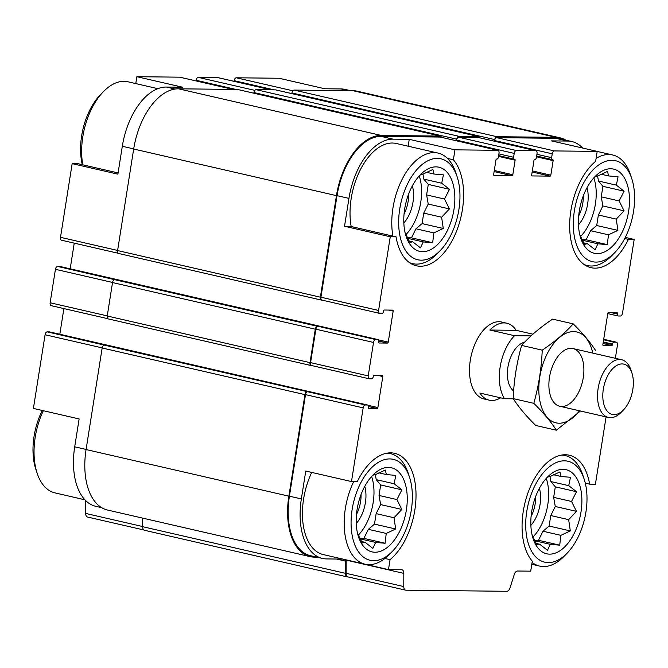 <?xml version="1.0" encoding="UTF-8"?>
<svg xmlns="http://www.w3.org/2000/svg" width="668" height="668" viewBox="0 0 668 668"><rect width="100%" height="100%" fill="white"/><g stroke="black" fill="none" stroke-linecap="round" stroke-linejoin="round"><path stroke-width="1" d="M234.05 81.321L234.151 80.678A2.956 1.662 102.9 0 1 236.297 77.789L279.115 78.256L324.84 88.769L341.031 88.944L348.529 90.673M346.158 559.884A4.935 2.772 102.9 0 1 346.158 560.118L403.814 573.378L403.781 586.571A4.935 2.772 102.9 0 0 405.593 590.153A4.935 2.772 102.9 0 0 405.927 590.195L506.812 591.297A4.935 2.772 102.9 0 0 510.101 587.731L514.235 574.58A4.935 2.772 102.9 0 1 517.525 571.023L530.718 571.165L532.296 561.212A57.957 32.582 -77.1 0 1 527.712 493.635A57.957 32.582 -77.1 0 1 569.345 455.234A57.957 32.582 -77.1 0 1 589.635 484.158L595.413 484.225L606.076 416.907M589.635 484.158L585.293 483.164M625.298 237.391L634.183 239.436L628.404 239.378L624.714 238.526M628.404 239.378A57.957 32.582 -77.1 0 1 590.971 267.676A57.957 32.582 -77.1 0 1 569.737 221.843A57.957 32.582 -77.1 0 1 595.622 161.339L597.2 151.394L551.476 140.881L567.675 141.057A60.671 34.101 102.9 0 1 571.825 141.541A60.671 34.101 102.9 0 1 582.688 148.054M351.485 481.561L357.271 481.628A57.957 32.582 -77.1 0 1 394.704 453.321A57.957 32.582 -77.1 0 1 415.939 499.155A57.957 32.582 -77.1 0 1 390.045 559.659L388.475 569.612L342.742 559.099L326.552 558.924A60.671 34.101 102.9 0 1 322.402 558.431A60.671 34.101 102.9 0 1 301.351 498.921L305.76 471.049L351.485 481.561L363.158 407.881A2.956 1.662 102.9 0 1 365.304 404.992L367.559 405.017A1.971 1.111 102.9 0 1 367.692 405.033A1.971 1.111 102.9 0 1 368.377 406.971L368.302 407.455A0.985 0.551 102.9 0 0 368.644 408.424A0.985 0.551 102.9 0 0 368.711 408.432L377.161 408.524A0.985 0.551 102.9 0 0 377.879 407.555L382.797 376.535A0.985 0.551 102.9 0 0 382.455 375.566A0.985 0.551 102.9 0 0 382.388 375.558L373.938 375.466A0.985 0.551 102.9 0 0 373.22 376.435L373.145 376.919A1.971 1.111 102.9 0 1 371.709 378.839L369.454 378.814A2.956 1.662 102.9 0 1 369.254 378.798A2.956 1.662 102.9 0 1 368.227 375.892L373.521 342.442A2.956 1.662 102.9 0 1 375.675 339.553L377.929 339.578A1.971 1.111 102.9 0 1 378.063 339.594A1.971 1.111 102.9 0 1 378.748 341.532L378.672 342.016A0.985 0.551 102.9 0 0 379.015 342.985A0.985 0.551 102.9 0 0 379.082 342.993L387.532 343.085A0.985 0.551 102.9 0 0 388.242 342.116L393.16 311.096A0.985 0.551 102.9 0 0 392.817 310.127A0.985 0.551 102.9 0 0 392.751 310.119L384.3 310.027A0.985 0.551 102.9 0 0 383.582 310.996L383.507 311.48A1.971 1.111 102.9 0 1 382.071 313.401L379.816 313.384A2.956 1.662 102.9 0 1 379.616 313.359A2.956 1.662 102.9 0 1 378.589 310.453L390.254 236.773L344.529 226.26L348.946 198.388A60.671 34.101 102.9 0 1 393.034 139.144L409.233 139.328L408.14 146.208M390.045 559.659L384.91 558.473M101.67 507.68L95.758 506.319A60.671 34.101 102.9 0 1 74.707 446.817L79.125 418.945L33.4 408.432L45.073 334.751L102.179 347.878M70.39 496.441L84.903 499.814M118.086 172.937L77.956 163.702L72.169 163.643L117.894 174.156L122.311 146.284L133.692 148.897M122.311 146.284A60.671 34.101 102.9 0 1 166.399 87.04L182.598 87.216L136.873 76.703L135.779 83.583M409.233 139.328L454.958 149.841L453.38 159.786A57.957 32.582 -77.1 0 1 457.956 227.362A57.957 32.582 -77.1 0 1 416.331 265.772A57.957 32.582 -77.1 0 1 396.041 236.839L390.254 236.773M396.041 236.839L350.316 226.327L344.529 226.26M453.38 159.786L447.493 158.433M49.741 331.946A1.971 1.111 102.9 0 0 49.607 331.904A1.971 1.111 102.9 0 0 49.474 331.887L47.219 331.862L104.308 345.114L307.656 391.74A2.956 1.662 102.9 0 0 305.501 394.629L289.419 496.182A60.671 34.101 102.9 0 0 310.47 555.684L322.402 558.431M388.475 569.612L401.66 569.754A4.935 2.772 102.9 0 1 402.002 569.796A4.935 2.772 102.9 0 1 403.814 573.378M612.932 312.524L617.366 313.542L617.29 314.027A1.971 1.111 102.9 0 0 617.975 315.964A1.971 1.111 102.9 0 0 618.109 315.981L620.363 316.006A2.956 1.662 102.9 0 0 622.518 313.117L634.183 239.436M571.825 141.541L559.893 138.802A60.671 34.101 102.9 0 0 555.743 138.309L496.733 137.666A2.956 1.662 102.9 0 0 494.587 140.556L552.236 153.815L551.626 157.69A1.971 1.111 102.9 0 0 552.311 159.627A1.971 1.111 102.9 0 0 552.444 159.644L552.72 159.644A0.985 0.551 102.9 0 1 552.795 159.652A0.985 0.551 102.9 0 1 553.137 160.621L550.833 175.158A0.985 0.551 102.9 0 1 550.115 176.127L532.087 175.926A0.985 0.551 102.9 0 1 532.02 175.918A0.985 0.551 102.9 0 1 531.678 174.949L533.982 160.412A0.985 0.551 102.9 0 1 534.701 159.452L534.976 159.452A1.971 1.111 102.9 0 0 536.412 157.523L537.03 153.648A2.956 1.662 102.9 0 0 536.003 150.743A2.956 1.662 102.9 0 0 535.794 150.718L516.364 150.509A2.956 1.662 102.9 0 0 514.21 153.398L513.6 157.272A1.971 1.111 102.9 0 0 514.285 159.209A1.971 1.111 102.9 0 0 514.418 159.226L514.694 159.226A0.985 0.551 102.9 0 1 514.769 159.234A0.985 0.551 102.9 0 1 515.111 160.203L512.807 174.749A0.985 0.551 102.9 0 1 512.089 175.709L494.061 175.517A0.985 0.551 102.9 0 1 493.994 175.509A0.985 0.551 102.9 0 1 493.652 174.54L495.957 159.994A0.985 0.551 102.9 0 1 496.675 159.034L496.95 159.034A1.971 1.111 102.9 0 0 498.386 157.105L499.004 153.231A2.956 1.662 102.9 0 0 497.977 150.325A2.956 1.662 102.9 0 0 497.769 150.308L454.958 149.841M597.2 151.394L554.39 150.926A2.956 1.662 102.9 0 0 552.236 153.815M440.513 137.14A2.956 1.662 102.9 0 0 440.321 137.074A2.956 1.662 102.9 0 0 440.12 137.049L381.111 136.406A60.671 34.101 102.9 0 0 337.023 195.649L320.932 297.202A2.956 1.662 102.9 0 0 321.959 300.099A2.956 1.662 102.9 0 0 322.168 300.124M500.616 397.819A39.462 22.178 -77.1 0 1 489.16 400.149L483.991 398.963A39.462 22.178 -77.1 0 1 470.305 360.252A39.462 22.178 -77.1 0 1 501.676 322.043L506.845 323.228A39.462 22.178 -77.1 0 1 516.13 330.326L532.922 334.184M615.362 358.298L617.449 345.106A2.956 1.662 102.9 0 0 616.422 342.208A2.956 1.662 102.9 0 0 616.222 342.183L613.967 342.158A1.971 1.111 102.9 0 0 612.531 344.087L612.456 344.571A0.985 0.551 102.9 0 1 611.738 345.531L603.288 345.439A0.985 0.551 102.9 0 1 603.221 345.431A0.985 0.551 102.9 0 1 602.878 344.463L607.788 313.442A0.985 0.551 102.9 0 1 608.506 312.482L616.956 312.574A0.985 0.551 102.9 0 1 617.023 312.582A0.985 0.551 102.9 0 1 617.366 313.542M142.651 518.117L142.626 526.685A4.935 2.772 102.9 0 0 144.447 530.267L347.226 576.893A4.935 2.772 102.9 0 0 347.56 576.935L348.103 576.935M104.308 345.114A2.956 1.662 102.9 0 0 102.162 348.003L86.072 449.547A61.656 34.661 102.9 0 0 107.464 510.026L310.253 556.653A61.656 34.661 102.9 0 0 314.469 557.145L316.941 557.17M565.913 140.188A61.656 34.661 102.9 0 0 560.118 137.842L357.338 91.215A61.656 34.661 102.9 0 0 353.113 90.723L294.104 90.08A2.956 1.662 102.9 0 0 291.958 92.969L291.858 93.603M275.909 89.963A2.956 1.662 102.9 0 0 275.717 89.896A2.956 1.662 102.9 0 0 275.517 89.871L256.078 89.662A2.956 1.662 102.9 0 0 253.932 92.551L253.832 93.194M237.883 89.545A2.956 1.662 102.9 0 0 237.691 89.479A2.956 1.662 102.9 0 0 237.491 89.454L178.481 88.811A61.656 34.661 102.9 0 0 133.675 149.022L117.593 250.567A2.956 1.662 102.9 0 0 118.62 253.473A2.956 1.662 102.9 0 0 118.821 253.498M346.158 560.118L346.124 573.319A4.935 2.772 102.9 0 0 347.936 576.901L405.593 590.153M560.118 137.842A61.656 34.661 102.9 0 0 555.901 137.341L496.883 136.698A2.956 1.662 102.9 0 0 494.737 139.587L494.587 140.556M478.538 137.558A2.956 1.662 102.9 0 0 478.346 137.491A2.956 1.662 102.9 0 0 478.146 137.466L458.707 137.249A2.956 1.662 102.9 0 0 456.561 140.138L514.21 153.398M479.482 137.75A2.956 1.662 102.9 0 0 478.497 136.523A2.956 1.662 102.9 0 0 478.296 136.497L458.858 136.28A2.956 1.662 102.9 0 0 456.712 139.169L456.561 140.138M218.102 77.68A2.956 1.662 102.9 0 0 217.91 77.613A2.956 1.662 102.9 0 0 217.71 77.588L198.271 77.371A2.956 1.662 102.9 0 0 196.125 80.269L196.025 80.903M441.456 137.332A2.956 1.662 102.9 0 0 440.471 136.105A2.956 1.662 102.9 0 0 440.27 136.08L381.261 135.437A61.656 34.661 102.9 0 0 336.455 195.641L320.373 297.193A2.956 1.662 102.9 0 0 321.4 300.091A2.956 1.662 102.9 0 0 321.6 300.116L322.059 300.124M74.248 243.152L70.182 268.812M60.103 266.507A1.971 1.111 102.9 0 0 59.97 266.465A1.971 1.111 102.9 0 0 59.836 266.449L57.582 266.423A2.956 1.662 102.9 0 0 55.436 269.313L50.133 302.763A2.956 1.662 102.9 0 0 51.16 305.66A2.956 1.662 102.9 0 0 51.369 305.685M57.582 266.423L114.671 279.675A2.956 1.662 102.9 0 0 112.525 282.564L107.231 316.006A2.956 1.662 102.9 0 0 108.249 318.912A2.956 1.662 102.9 0 0 108.458 318.937M311.797 365.563A2.956 1.662 102.9 0 1 311.597 365.538A2.956 1.662 102.9 0 1 310.57 362.632L315.872 329.19A2.956 1.662 102.9 0 1 318.018 326.301L317.459 326.293A2.956 1.662 102.9 0 0 315.304 329.182L310.01 362.632A2.956 1.662 102.9 0 0 311.037 365.53A2.956 1.662 102.9 0 0 311.238 365.555L311.697 365.563M63.886 308.583L59.819 334.25M307.088 391.732A2.956 1.662 102.9 0 0 304.942 394.621L288.86 496.174A61.656 34.661 102.9 0 0 310.253 556.653M336.505 559.033L345.439 561.087A4.935 2.772 102.9 0 0 345.298 559.684M345.439 561.087L345.406 573.311A4.935 2.772 102.9 0 0 347.226 576.893M47.219 331.862A2.956 1.662 102.9 0 0 45.073 334.751M85.721 500.658L85.688 513.441A4.935 2.772 102.9 0 0 87.508 517.024L143.812 529.966M350.65 90.689L345.189 89.437A60.671 34.101 102.9 0 0 341.031 88.944M180.076 77.263A2.956 1.662 102.9 0 0 179.884 77.196A2.956 1.662 102.9 0 0 179.684 77.171L136.873 76.703M72.169 163.643L60.504 237.324A2.956 1.662 102.9 0 0 61.531 240.221A2.956 1.662 102.9 0 0 61.732 240.246M351.159 226.519A56.73 31.889 -77.1 0 1 351.201 198.413A56.73 31.889 -77.1 0 1 396.308 143.486L438.049 153.081A56.73 31.889 -77.1 0 1 455.785 172.67L457.112 176.686A51.795 29.116 -77.1 0 1 440.087 250.742A51.795 29.116 -77.1 0 1 408.674 254.441A51.795 29.116 -77.1 0 1 399.74 208.959A51.795 29.116 -77.1 0 1 426.727 161.372A51.795 29.116 -77.1 0 1 457.112 176.686M392.483 551.275A51.795 29.116 -77.1 0 1 361.071 554.974A51.795 29.116 -77.1 0 1 352.145 509.492A51.795 29.116 -77.1 0 1 379.132 461.905A51.795 29.116 -77.1 0 1 409.517 477.219A51.795 29.116 -77.1 0 1 392.483 551.275L389.536 554.306A56.73 31.889 -77.1 0 1 365.029 564.184L323.287 554.582A56.73 31.889 -77.1 0 1 303.598 498.946A56.73 31.889 -77.1 0 1 311.722 472.418M404.674 209.009A43.161 24.257 -77.1 0 1 420.347 174.732A43.161 24.257 -77.1 0 1 452.996 183.809A43.161 24.257 -77.1 0 1 439.494 242.534A43.161 24.257 -77.1 0 1 406.152 236.447A43.161 24.257 -77.1 0 1 404.674 209.009M392.909 236.121A56.73 31.889 -77.1 0 1 392.951 208.015A56.73 31.889 -77.1 0 1 438.049 153.081M440.087 250.742L437.139 253.782A56.73 31.889 -77.1 0 1 412.632 263.651A56.73 31.889 -77.1 0 1 409.359 262.557M404.975 232.589L409.91 242.476L412.682 241.783L420.464 247.853L423.253 241.899L432.672 242.726L433.841 232.907L443.276 228.473L441.615 217.217L449.43 208.917L444.496 199.031L449.489 189.294L441.707 183.224L443.427 174.866L434 174.031L432.872 169.488L423.437 173.922L420.656 174.615L419.061 176.118M407.346 237.808L411.471 237.85L415.964 228.79L422.076 223.605L423.737 213.1L428.23 204.049L426.618 194.922L428.28 184.418L423.829 179.116L422.928 173.989M419.22 175.968A40.698 22.871 -77.1 0 1 405.852 234.668M412.365 185.846A27.129 15.247 -77.1 0 1 403.831 222.953M408.649 194.004A24.666 13.861 -77.1 0 1 404.056 214.002M357.071 509.542A43.161 24.257 -77.1 0 1 372.744 475.257A43.161 24.257 -77.1 0 1 405.401 484.342A43.161 24.257 -77.1 0 1 391.899 543.067A43.161 24.257 -77.1 0 1 358.557 536.972A43.161 24.257 -77.1 0 1 357.071 509.542M365.029 564.184A56.73 31.889 -77.1 0 1 345.348 508.54A56.73 31.889 -77.1 0 1 353.681 481.586M387.031 453.163A56.73 31.889 -77.1 0 1 390.454 453.614A56.73 31.889 -77.1 0 1 408.181 473.195L409.517 477.219M357.372 533.122L362.306 543.009L365.087 542.307L372.861 548.378L375.65 542.424L385.077 543.259L386.246 533.431L395.681 529.006L394.02 517.742L401.835 509.45L396.901 499.564L401.885 489.828L394.112 483.757L395.823 475.399L386.396 474.564L385.269 470.021L375.834 474.447L373.053 475.148L371.458 476.643M359.751 538.333L363.868 538.383L368.36 529.323L374.472 524.13L376.142 513.634L380.626 504.574L379.023 495.447L380.685 484.951L376.226 479.649L375.324 474.514M371.617 476.493A40.698 22.871 -77.1 0 1 358.248 535.202M364.761 486.379A27.129 15.247 -77.1 0 1 356.236 523.487M361.054 494.529A24.666 13.861 -77.1 0 1 356.453 514.527M82.774 164.812A56.73 31.889 -77.1 0 1 82.815 136.706A56.73 31.889 -77.1 0 1 103.415 91.65A56.73 31.889 -77.1 0 1 127.914 81.78L157.873 88.669M82.289 164.704A51.795 29.116 -77.1 0 1 81.655 135.829A51.795 29.116 -77.1 0 1 100.459 94.689L103.415 91.65M84.853 499.764L54.893 492.875A56.73 31.889 -77.1 0 1 37.166 473.295A56.73 31.889 -77.1 0 1 35.212 437.239A56.73 31.889 -77.1 0 1 43.336 410.711M37.166 473.295L35.838 469.278A51.795 29.116 -77.1 0 1 34.06 436.354A51.795 29.116 -77.1 0 1 42.284 410.469M574.38 210.863A51.795 29.116 -77.1 0 1 601.367 163.276A51.795 29.116 -77.1 0 1 631.753 178.59A51.795 29.116 -77.1 0 1 614.719 252.654A51.795 29.116 -77.1 0 1 583.306 256.353A51.795 29.116 -77.1 0 1 574.38 210.863M579.306 210.921A43.161 24.257 -77.1 0 1 594.979 176.636A43.161 24.257 -77.1 0 1 627.636 185.721A43.161 24.257 -77.1 0 1 614.134 244.446A43.161 24.257 -77.1 0 1 580.793 238.351A43.161 24.257 -77.1 0 1 579.306 210.921M596.09 158.425A56.73 31.889 -77.1 0 1 612.69 154.993A56.73 31.889 -77.1 0 1 630.417 174.573L631.753 178.59M614.719 252.654L611.771 255.685A56.73 31.889 -77.1 0 1 587.264 265.555A56.73 31.889 -77.1 0 1 583.991 264.47M526.776 511.396A51.795 29.116 -77.1 0 1 553.764 463.809A51.795 29.116 -77.1 0 1 584.149 479.123A51.795 29.116 -77.1 0 1 567.124 553.179A51.795 29.116 -77.1 0 1 535.711 556.887A51.795 29.116 -77.1 0 1 526.776 511.396M531.711 511.446A43.161 24.257 -77.1 0 1 547.384 477.169A43.161 24.257 -77.1 0 1 580.033 486.246A43.161 24.257 -77.1 0 1 566.531 544.971A43.161 24.257 -77.1 0 1 533.189 538.884A43.161 24.257 -77.1 0 1 531.711 511.446M561.663 455.075A56.73 31.889 -77.1 0 1 565.086 455.518A56.73 31.889 -77.1 0 1 582.822 475.107L584.149 479.123M567.124 553.179L564.176 556.219A56.73 31.889 -77.1 0 1 539.669 566.088A56.73 31.889 -77.1 0 1 532.104 562.389M579.607 234.493L584.542 244.388L587.322 243.686L595.096 249.757L597.885 243.803L607.312 244.63L608.481 234.81L617.917 230.385L616.255 219.121L624.071 210.829L619.136 200.934L624.121 191.207L616.347 185.136L618.059 176.769L608.631 175.943L607.504 171.4L598.069 175.826L595.288 176.519L593.693 178.022M581.987 239.712L586.103 239.762L590.595 230.702L596.708 225.508L598.378 215.012L602.862 205.953L601.258 196.826L602.92 186.33L598.47 181.02L597.559 175.893M593.852 177.872A40.698 22.871 -77.1 0 1 580.484 236.572M586.997 187.758A27.129 15.247 -77.1 0 1 578.471 224.865M583.289 195.908A24.666 13.861 -77.1 0 1 578.688 215.906M532.012 535.026L536.947 544.913L539.719 544.22L547.493 550.29L550.29 544.337L559.709 545.163L560.878 535.344L570.313 530.918L568.652 519.654L576.467 511.354L571.532 501.468L576.526 491.731L568.744 485.661L570.464 477.303L561.036 476.468L559.909 471.925L550.465 476.359L547.693 477.052L546.098 478.555M534.383 540.245L538.508 540.287L543 531.227L549.113 526.042L550.774 515.537L555.267 506.486L553.655 497.359L555.317 486.855L550.866 481.553L549.964 476.426M546.257 478.405A40.698 22.871 -77.1 0 1 532.889 537.105M539.402 488.283A27.129 15.247 -77.1 0 1 530.868 525.39M535.686 496.441A24.666 13.861 -77.1 0 1 531.093 516.439M583.665 242.843L587.322 243.686M582.237 240.204L597.885 243.803M586.103 239.762L607.312 244.63M590.595 230.702L608.481 234.81M596.708 225.508L617.917 230.385M598.378 215.012L616.255 219.121M602.862 205.953L624.071 210.829M601.258 196.826L619.136 200.934M602.92 186.33L624.121 191.207M598.47 181.02L616.347 185.136M601.142 174.214L608.631 175.943M409.025 240.939L412.682 241.783M407.597 238.301L423.253 241.899M411.471 237.85L432.672 242.726M415.964 228.79L433.841 232.907M422.076 223.605L443.276 228.473M423.737 213.1L441.615 217.217M428.23 204.049L449.43 208.917M426.618 194.922L444.496 199.031M428.28 184.418L449.489 189.294M423.829 179.116L441.707 183.224M426.501 172.311L434 174.031M361.43 541.472L365.087 542.307M360.002 538.825L375.65 542.424M363.868 538.383L385.077 543.259M368.36 529.323L386.246 533.431M374.472 524.13L395.681 529.006M376.142 513.634L394.02 517.742M380.626 504.574L401.835 509.45M379.023 495.447L396.901 499.564M380.685 484.951L401.885 489.828M376.226 479.649L394.112 483.757M378.906 472.844L386.396 474.564M536.062 543.376L539.719 544.22M534.634 540.738L550.29 544.337M538.508 540.287L559.709 545.163M543 531.227L560.878 535.344M549.113 526.042L570.313 530.918M550.774 515.537L568.652 519.654M555.267 506.486L576.467 511.354M553.655 497.359L571.532 501.468M555.317 486.855L576.526 491.731M550.866 481.553L568.744 485.661M553.538 474.748L561.036 476.468M513.333 398.813L504.532 398.721A39.462 22.178 -77.1 0 1 514.51 335.703L531.043 335.887M513.642 390.989A25.81 14.512 -77.1 0 1 508.465 364.319A25.81 14.512 -77.1 0 1 524.605 342.208M489.16 400.149A39.462 22.178 -77.1 0 1 479.883 393.051L504.532 398.721M514.51 335.703L489.861 330.034A39.462 22.178 -77.1 0 1 506.845 323.228M489.861 330.034L516.13 330.326M632.821 389.461A25.81 14.512 -77.1 0 1 623.453 409.96A25.81 14.512 -77.1 0 1 603.922 404.532A25.81 14.512 -77.1 0 1 611.997 369.404A25.81 14.512 -77.1 0 1 631.936 373.053A25.81 14.512 -77.1 0 1 632.821 389.461M623.453 409.96L621.19 412.29A29.601 16.633 -77.1 0 1 608.406 417.442A29.601 16.633 -77.1 0 1 598.82 384.868A29.601 16.633 -77.1 0 1 621.666 359.751A29.601 16.633 -77.1 0 1 630.918 369.972L631.936 373.053M516.03 370.423A25.81 14.512 -77.1 0 1 516.756 366.281M579.49 410.795A46.618 26.202 -77.1 0 1 538.984 394.145A46.618 26.202 -77.1 0 1 573.653 331.604A46.618 26.202 -77.1 0 1 592.75 353.105M570.998 348.329A29.601 16.633 -77.1 0 1 579.782 389.828A29.601 16.633 -77.1 0 1 550.507 396.041A29.601 16.633 -77.1 0 1 560.243 353.723A29.601 16.633 -77.1 0 1 570.998 348.329M595.747 350.742C590.287 342.258 582.772 333.299 573.194 323.863C564.936 333.107 554.615 341.874 542.224 350.157C541.514 368.135 538.709 385.853 533.807 403.33C543.385 412.766 550.9 421.725 556.352 430.209L580.459 411.012M542.224 350.157L521.608 345.423C529.874 336.179 540.195 327.42 552.578 319.129L573.194 323.863M533.807 403.33L513.191 398.596C513.901 380.618 516.706 362.899 521.608 345.423M556.352 430.209L535.736 425.474C526.159 416.039 518.644 407.079 513.191 398.596M305.501 394.629L363.158 407.881M289.419 496.182L301.351 498.921M555.743 138.309L567.675 141.057M496.733 137.666L554.39 150.926M440.12 137.049L497.769 150.308M381.111 136.406L393.034 139.144M337.023 195.649L348.946 198.388M320.932 297.202L378.589 310.453M307.656 391.74L365.304 404.992M346.124 573.319L403.781 586.571M603.697 339.302L616.222 342.183M603.621 339.778L613.967 342.158M603.279 341.958L612.531 344.087M603.196 342.442L612.456 344.571M603.029 343.527L611.738 345.531M610.644 312.499L617.29 314.027M607.763 313.601L617.85 315.922M291.958 92.969L494.737 139.587M234.151 80.678L274.064 89.854M536.922 154.308L551.626 157.69M552.311 159.627L536.646 156.028L552.177 159.577M536.529 156.805L553.137 160.621M532.321 170.908L550.833 175.158M532.145 171.993L550.115 176.127M478.146 137.466L535.794 150.718M458.707 137.249L516.364 150.509M253.932 92.551L456.712 139.169M196.125 80.269L236.038 89.445M498.896 153.899L513.6 157.272M514.285 159.209L498.62 155.611L514.151 159.168M498.503 156.387L515.111 160.203M494.295 170.49L512.807 174.749M494.12 171.576L512.089 175.709M388.726 310.077L393.16 311.096M378.472 339.87L388.242 342.116M378.789 341.072L387.532 343.085M59.836 266.449L377.929 339.578M114.671 279.675L317.459 326.293M318.018 326.301L375.675 339.553M315.872 329.19L373.521 342.442M310.57 362.632L368.227 375.892M378.364 375.516L382.797 376.535M368.101 405.309L377.879 407.555M368.419 406.511L377.161 408.524M49.474 331.887L367.559 405.017M102.162 348.003L304.942 394.621M86.072 449.547L288.86 496.174M142.626 526.685L345.406 573.311M353.113 90.723L555.901 137.341M294.104 90.08L496.883 136.698M275.517 89.871L478.296 136.497M256.078 89.662L458.858 136.28M237.491 89.454L440.27 136.08M178.481 88.811L381.261 135.437M133.675 149.022L336.455 195.641M117.593 250.567L320.373 297.193M112.525 282.564L315.304 329.182M107.231 316.006L310.01 362.632M74.707 446.817L86.097 449.43M85.688 513.441L142.626 526.534M236.297 77.789L292.868 90.798M217.71 77.588L270.924 89.821M198.271 77.371L254.842 90.38M179.684 77.171L232.907 89.403M166.399 87.04L175.125 89.044M60.504 237.324L117.61 250.45M55.436 269.313L112.541 282.447M50.133 302.763L107.247 315.889M603.697 339.277L616.422 342.208M607.763 313.618L617.975 315.964M478.346 137.491L536.003 150.743M440.321 137.074L497.977 150.325M321.959 300.099L379.616 313.359M59.97 266.465L378.063 339.594M311.597 365.538L369.254 378.798M49.607 331.904L367.692 405.033M275.717 89.896L478.497 136.523M237.691 89.479L440.471 136.105M118.62 253.473L321.4 300.091M108.249 318.912L311.037 365.53M217.91 77.613L271.033 89.821M179.884 77.196L233.007 89.412M61.531 240.221L118.186 253.247M51.16 305.66L107.824 318.686M412.632 263.651L410.094 263.067M390.454 453.614L387.916 453.029M612.69 154.993L597.192 151.427M587.264 265.555L584.725 264.979M565.086 455.518L562.548 454.933M539.669 566.088L531.803 564.285M621.666 359.751L573.027 348.571M608.406 417.442L559.759 406.253"/></g></svg>
